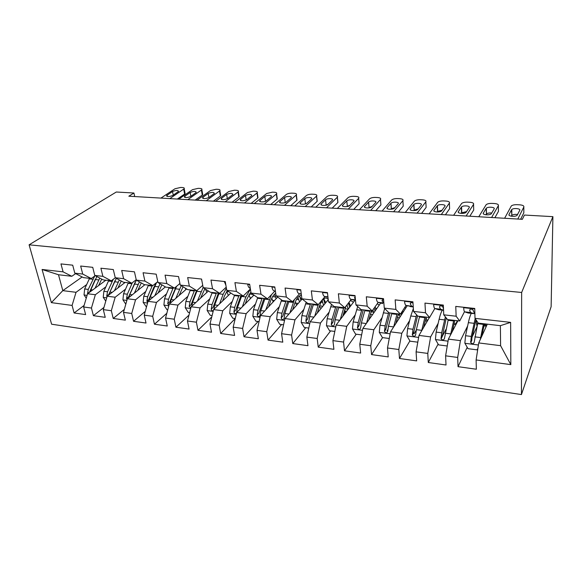 <?xml version="1.0" encoding="UTF-8"?>
<svg xmlns="http://www.w3.org/2000/svg" width="582" height="582" viewBox="0 0 582 582"><rect width="100%" height="100%" fill="white"/><g stroke="black" fill="none" stroke-linecap="round" stroke-linejoin="round"><path stroke-width="0.87" d="M134.697 196.549L133.933 193.013L128.826 196.207L522.36 219.312L524.44 215.049L552.9 216.657L551.125 306.729L521.443 394.567L51.616 324.21L29.1 244.826L521.647 292.47L521.443 394.567M82.135 276.959L62.805 290.636L51.361 302.633L72.088 305.426L74.11 312.978L85.634 314.593L83.641 306.983L91.447 308.038L93.411 315.677L105.233 317.328L103.312 309.639L111.322 310.723L113.221 318.449L125.356 320.144L123.5 312.367L131.728 313.472L133.554 321.293L146.024 323.039L144.241 315.16L152.695 316.302L154.448 324.218L167.26 326.007L165.557 318.041L174.244 319.212L175.917 327.215L189.077 329.056L187.462 320.995L196.396 322.202L197.982 330.307L211.521 332.198L209.986 324.036L219.181 325.273L220.673 333.479L234.597 335.428L233.164 327.164L242.621 328.437L244.011 336.745L258.343 338.746L257.011 330.38L266.745 331.696L268.04 340.099L282.787 342.165L281.564 333.697L291.589 335.05L292.768 343.562L307.965 345.686L306.852 337.109L317.183 338.498L318.245 347.127L333.901 349.316L332.911 340.623L343.562 342.063L344.5 350.8L360.636 353.056L359.778 344.246L370.763 345.73L371.563 354.584L388.209 356.912L387.488 347.985L398.823 349.52L399.485 358.49L416.654 360.891L416.086 351.848L427.777 353.427L428.294 362.513L446.023 364.994L445.608 355.828L457.685 357.457L458.034 366.675L476.345 369.235L476.105 359.945L478.746 342.929L500.6 345.679L500.382 325.673L478.266 323.119L475.014 318.354L510.632 322.377L510.829 364.63L476.105 359.945M51.361 302.633L42.079 269.481L63.089 271.852L71.812 276.283L75.653 273.613M475.014 318.354L474.752 308.46L455.764 306.416L456.135 316.222L443.76 314.826L443.324 305.077L424.962 303.098L425.5 312.767L413.533 311.414L412.922 301.803L395.156 299.89L395.862 309.42L384.273 308.111L383.509 298.639L366.311 296.784L367.169 306.176L355.944 304.91L355.035 295.569L338.375 293.779L339.371 303.04L328.495 301.811L327.448 292.601L311.312 290.869L312.439 299.999L301.891 298.813L300.719 289.727L285.071 288.039L286.322 297.053L276.094 295.896L274.799 286.933L259.623 285.304L260.983 294.194L251.06 293.073L249.656 284.227L234.924 282.641L236.401 291.415L226.769 290.331L225.256 281.601L210.953 280.066L212.532 288.723L203.176 287.668L201.561 279.054L187.673 277.556L189.346 286.104L180.253 285.078L178.55 276.574L165.055 275.126L166.816 283.558L157.977 282.561L156.187 274.166L143.07 272.754L144.911 281.091L136.319 280.117L134.449 271.83L121.689 270.455L123.61 278.683L115.258 277.738L113.301 269.553L100.897 268.215L102.89 276.341L94.757 275.424L92.734 267.334L80.658 266.039L82.724 274.064L74.802 273.176L72.714 265.181L60.957 263.915L63.089 271.852M467.637 325.985L460.413 340.63L448.387 339.117L457.896 320.777M457.685 357.457L460.413 340.63M445.608 355.828L448.387 339.117M510.632 322.377L500.382 325.673M438.166 323.33L430.629 336.883L418.989 335.421L429.4 317.488M427.777 353.427L430.629 336.883M416.086 351.848L418.989 335.421M456.135 316.222L459.715 320.98L464.509 311.668M459.715 320.98L447.543 319.583L443.76 314.826M409.626 320.566L401.791 333.26L390.507 331.842L407.247 305.754M398.823 349.52L401.791 333.26M387.488 347.985L390.507 331.842M425.5 312.767L429.589 317.51L434.812 308.525M429.589 317.51L417.818 316.157L413.533 311.414M381.967 317.757L373.84 329.747L362.899 328.372L380.679 303.04M370.763 345.73L373.84 329.747M359.778 344.246L362.899 328.372M395.862 309.42L400.431 314.149L406.069 305.412L413.249 306.954M400.431 314.149L389.023 312.84L384.273 308.111M355.151 314.942L346.741 326.335L336.134 325.003L354.882 300.363M343.562 342.063L346.741 326.335M332.911 340.623L336.134 325.003M367.169 306.176L372.182 310.897L378.22 302.371M372.182 310.897L361.124 309.624L355.944 304.91M329.128 312.141L320.456 323.032L310.162 321.737L328.248 299.65M317.183 338.498L320.456 323.032M306.852 337.109L310.162 321.737M339.371 303.04L344.806 307.74L351.215 299.417M344.806 307.74L334.083 306.51L328.495 301.811M303.862 309.384L294.95 319.824L284.962 318.572L302.116 298.988M291.589 335.05L294.95 319.824M281.564 333.697L284.962 318.572M312.439 299.999L318.252 304.684L325.018 296.551M318.252 304.684L307.863 303.484L301.891 298.813M279.331 306.663L270.186 316.71L260.489 315.495L277.672 297.06M266.745 331.696L270.186 316.71M257.011 330.38L260.489 315.495M286.322 297.053L292.499 301.716L299.592 293.764M292.499 301.716L282.416 300.552L276.094 295.896M255.498 303.993L246.135 313.691L236.707 312.505L253.927 295.067M242.621 328.437L246.135 313.691M233.164 327.164L236.707 312.505M260.983 294.194L267.509 298.835L274.9 291.058M267.509 298.835L257.717 297.708L251.06 293.073M232.327 301.381L222.768 310.752L213.601 309.595L230.85 293.037M219.181 325.273L222.768 310.752M209.986 324.036L213.601 309.595M236.401 291.415L243.24 296.042L250.406 288.934M243.24 296.042L233.724 294.943L226.769 290.331M209.796 298.821L200.048 307.893L191.136 306.772L208.421 290.993M196.396 322.202L200.048 307.893M187.462 320.995L191.136 306.772M212.532 288.723L219.661 293.321L226.216 287.166M219.661 293.321L210.422 292.259L203.176 287.668M187.877 296.311L177.954 305.113L169.289 304.03L186.604 288.941M174.244 319.212L177.954 305.113M165.557 318.041L169.289 304.03M189.346 286.104L196.752 290.68L202.74 285.34M196.752 290.68L187.768 289.647L180.253 285.078M166.547 293.859L156.463 302.414L148.032 301.352L165.375 286.897M152.695 316.302L156.463 302.414M144.241 315.16L148.032 301.352M166.816 283.558L174.484 288.119L179.933 283.478M174.484 288.119L165.746 287.108L157.977 282.561M145.784 291.466L135.548 299.788L127.334 298.755L144.896 284.707M131.728 313.472L135.548 299.788M123.5 312.367L127.334 298.755M144.911 281.091L152.819 285.624L157.773 281.593M152.819 285.624L144.321 284.642L136.319 280.117M125.559 289.123L115.185 297.227L107.19 296.223L125.123 282.43M111.322 310.723L115.185 297.227M103.312 309.639L107.19 296.223M123.61 278.683L131.743 283.194L136.224 279.702M131.743 283.194L123.471 282.241L115.258 277.738M105.859 286.831L95.353 294.732L87.562 293.75L105.851 280.211M91.447 308.038L95.353 294.732M83.641 306.983L87.562 293.75M102.89 276.341L111.235 280.83L115.316 277.774M111.235 280.83L103.181 279.898L94.757 275.424M86.66 284.598L76.031 292.302L62.805 290.636L58.491 274.748L71.812 276.283M72.088 305.426L76.031 292.302M82.724 274.064L91.265 278.531L95.222 275.672M91.265 278.531L83.422 277.621L74.802 273.176M133.933 193.013L116.298 192.016L29.1 244.826M552.9 216.657L521.647 292.47M487.294 324.159L478.746 342.929M42.079 269.481L58.491 274.748M500.6 345.679L510.829 364.63M74.11 312.978L84.106 305.434M93.411 315.677L103.952 307.42M113.221 318.449L124.337 309.398M133.554 321.293L145.289 311.348M154.448 324.218L166.83 313.269M175.917 327.215L188.975 315.124M197.982 330.307L211.775 316.906M220.673 333.479L235.237 318.58M244.011 336.745L258.117 321.504M268.04 340.099L281.608 324.545M292.768 343.562L305.768 327.673M318.245 347.127L330.627 330.896M343.351 314.222L345.446 311.472M344.5 350.8L356.228 334.206M371.563 354.584L382.592 337.625M387.008 330.831L387.859 329.528M399.485 358.49L409.903 340.899M414.049 333.893L416.239 330.198M428.294 362.513L438.122 344.086M442.145 336.556L446.059 329.223M458.034 366.675L467.215 347.301M472.089 337.022L476.985 326.691M160.952 198.091L175 188.743L180.675 187.448L182.406 187.535C183.985 187.659 184.581 188.059 184.203 188.743L169.806 198.615M177.343 199.051L184.618 194.053L183.701 189.194M172.534 191.507C175.99 190.161 177.99 190.139 178.543 191.434L172.709 195.479C169.216 196.854 167.187 196.883 166.627 195.559L172.534 191.507L173.232 195.123M184.327 192.504L185.112 193.588L184.618 194.053M98.584 285.587L101.719 279.127M95.07 288.192L99.762 278.087M86.252 298.188L84.034 294.878L84.652 288.963L89.555 278.334M89.832 292.069L96.838 276.53M94.721 276.035L88.26 289.407L87.489 294.019M87.416 293.604L89.577 292.004L95.222 279.455M178.761 199.139L192.504 189.659L198.207 188.342L199.982 188.437C201.641 188.568 202.26 188.99 201.852 189.71L187.826 199.67M195.174 200.099L202.281 195.028L201.408 190.125M190.168 192.467C193.675 191.085 195.712 191.078 196.265 192.431L190.59 196.49C187.04 197.895 184.981 197.909 184.421 196.534L190.168 192.467L190.874 196.294M202.005 193.493L202.725 194.606L202.281 195.028M196.985 200.208L210.408 190.59L216.14 189.259L217.952 189.354C219.698 189.499 220.345 189.943 219.901 190.7L206.254 200.754M213.412 201.176L220.345 196.025L219.509 191.071M208.196 193.442C211.768 192.031 213.827 192.038 214.38 193.45L208.88 197.524C205.271 198.964 203.183 198.964 202.623 197.524L208.196 193.442L208.909 197.502M220.083 194.504L220.731 195.654L220.345 196.025M117.928 287.966L121.245 281.019M114.479 290.614L119.317 279.964M105.771 301.134L103.232 297.307L103.851 291.32L108.689 280.539M109.161 294.703L109.903 292.062L116.349 278.342M113.228 279.331L107.554 291.771L106.717 296.027L106.993 296.9M106.717 296.027L108.841 294.405L115.025 280.604M137.774 290.403L141.302 282.932M134.398 293.102L139.404 281.863M125.807 304.182L122.926 299.81L123.559 293.735L128.316 282.801M129 297.424L129.771 294.499L136.392 280.16M132.347 282.721L127.356 294.201L126.527 298.515L127.065 299.715M126.527 298.515L128.6 296.856L135.286 281.964M215.631 201.307L228.711 191.551L234.473 190.205L236.328 190.299C238.162 190.452 238.846 190.918 238.365 191.711L225.118 201.859M232.065 202.267L238.816 197.051L238.023 192.038M226.638 194.439C230.268 192.998 232.356 193.013 232.916 194.49L227.591 198.586C223.925 200.055 221.807 200.041 221.247 198.535L226.638 194.439L227.344 198.746M238.576 195.545L239.151 196.723L238.816 197.051M234.721 202.427L247.445 192.526L253.228 191.165L255.127 191.26C257.062 191.427 257.768 191.922 257.251 192.751L244.433 202.994M251.155 203.387L257.71 198.091L256.968 193.028M245.509 195.457C249.198 193.988 251.322 194.024 251.875 195.559L246.746 199.67C243.014 201.176 240.868 201.139 240.308 199.575L245.509 195.457L246.208 200.004M257.491 196.607L257.71 198.091M158.144 292.921L161.905 284.86M154.848 295.671L160.028 283.769M146.468 307.041L143.15 302.371L143.783 296.223L148.468 285.122M149.378 300.232L150.156 297.002L156.594 282.554M152.353 285.566L147.683 296.696L146.86 301.069L147.712 302.509M146.86 301.069L148.89 299.381L153.633 287.683L156.02 283.485M179.06 295.51L183.083 286.795M175.844 298.311L181.235 285.675M167.754 309.799L166.954 309.697L163.913 305.004L164.546 298.77L169.151 287.501M185.302 288.148L185.898 289.552M170.3 303.142L171.101 299.57L176.593 286.322M173.138 287.959L168.554 299.264L167.74 303.695L168.955 305.295M167.74 303.695L169.718 301.971L176.077 286.759M254.261 203.569L266.607 193.53L272.42 192.147L274.362 192.249C276.392 192.424 277.134 192.948 276.581 193.813L264.206 204.158M270.703 204.537L277.054 199.16L276.355 194.039M264.825 196.505C266.541 194.955 272.754 195.094 271.292 196.658L266.352 200.775C264.614 202.369 258.321 202.216 259.812 200.63L264.825 196.505L265.501 201.27M276.85 197.705L277.054 199.16M200.543 298.188L204.864 288.737M197.414 301.04L203.133 287.435M189.623 312.629L188.292 312.461L185.236 307.703L185.884 301.389L190.387 289.952M205.497 289.138L206.836 292.44M191.805 306.161L192.613 302.211L197.32 290.171M194.49 290.425L190.001 301.891L189.186 306.387L190.809 308.053M189.186 306.387L191.114 304.633L196.527 290.658M201.481 279.047L202.019 281.492M274.275 204.748L286.213 194.555C287.595 193.595 289.545 193.129 292.055 193.151L294.048 193.253C296.187 193.442 296.958 193.995 296.369 194.905L284.46 205.344M290.709 205.708L296.842 200.259L296.194 195.079M284.591 197.574C286.279 195.974 292.717 196.17 291.16 197.778L286.431 201.918C284.729 203.555 278.203 203.351 279.789 201.714L284.591 197.574L285.245 202.558M296.667 198.833L296.842 200.259M222.615 300.945L224.477 295.932L227.293 290.673M219.581 303.862L223.132 294.31L226.391 288.163M212.117 315.546L210.218 315.298L207.148 310.482L207.803 304.08L212.212 292.462M226.762 291.4L228.326 295.467M213.914 309.297L214.722 304.924L219.101 293.255M216.424 292.95L212.037 304.597L211.23 309.158C211.521 310.482 212.219 311.006 213.318 310.73M211.23 309.158L213.107 307.369L218.395 293.175M224.368 281.506L225.896 285.311M294.776 205.948L306.292 195.603C307.638 194.628 309.595 194.155 312.163 194.184L314.2 194.286C316.455 194.49 317.263 195.072 316.623 196.025L305.215 206.559M311.203 206.916L317.11 201.379L316.513 196.141M304.837 198.666C306.481 197.022 313.167 197.269 311.516 198.928L306.998 203.082C305.332 204.777 298.559 204.508 300.247 202.82L304.837 198.666L305.463 203.86M305.594 203.816L306.867 203.191M316.95 199.997L317.11 201.379M245.306 303.797L247.161 298.573L250.9 292.048M242.367 306.772L245.88 296.936L250.42 289.05M235.252 318.543L232.756 318.216L229.679 313.342L230.334 306.845L234.641 295.052M248.951 294.667L250.427 298.61M238.969 295.547L234.684 307.376L233.891 312.003C234.75 313.989 235.666 314.2 236.634 312.629L237.449 307.718L241.719 295.867M253.352 295.641L252.915 294.412L249.358 294.012M233.891 312.003L235.703 310.184L240.868 295.765M247.91 284.045L247.743 284.511C248.158 286.679 248.936 287.923 250.085 288.243L250.304 288.294M315.786 207.185L326.851 196.68C328.161 195.69 330.125 195.21 332.751 195.239L334.832 195.348C337.211 195.567 338.055 196.17 337.378 197.167L326.487 207.81M332.198 208.145L337.858 202.529L337.32 197.225M325.571 199.793C327.179 198.084 334.112 198.397 332.358 200.106L328.073 204.275C326.451 206.028 319.423 205.693 321.206 203.955L325.571 199.793L326.146 205.097L328.168 204.18M337.727 201.19L337.858 202.529M268.629 306.75L270.492 301.294C271.896 297.286 273.642 294.616 275.715 293.292M265.799 309.791L271.474 294.659M259.055 321.62L255.935 321.22L252.843 316.281L253.505 309.689L257.702 297.7M271.765 298.195L273.184 301.869M262.155 298.217L257.986 310.235L257.193 314.935C258.139 317.001 259.085 317.168 260.03 315.444L260.823 310.584L264.977 298.544M276.115 298.726L275.533 296.98L272.616 296.653M257.193 314.935L258.946 313.072L263.973 298.428M274.355 294.39L275.533 296.98M272.15 286.65L271.969 287.13C272.354 289.319 273.089 290.578 274.187 290.898L275.41 291.175M337.32 208.451L347.912 197.778C349.178 196.774 351.157 196.287 353.834 196.323L355.973 196.432C358.468 196.665 359.363 197.298 358.636 198.338L348.291 209.091M353.711 209.411L359.123 203.7L358.636 198.338M346.814 200.943C348.371 199.175 355.573 199.553 353.725 201.307L349.673 205.497C348.094 207.308 340.797 206.908 342.682 205.119L346.814 200.943L347.33 206.312L349.906 205.257M292.63 309.82L294.485 304.088C296.42 298.515 298.733 295.576 301.432 295.27M289.909 312.92L294.383 299.599M283.565 324.8L279.782 324.305L276.676 319.3L277.345 312.614L281.593 299.948M295.234 302.058L296.667 305.208M285.995 300.967L281.95 313.181L281.171 317.947C282.197 320.093 283.172 320.224 284.096 318.339L284.874 313.538L288.905 301.301M301.52 299.665L299.497 295.947M299.592 296.049L300.945 300.319M299.497 301.971L298.777 299.621L296.536 299.366M281.171 317.947L282.859 316.048L287.734 301.17M297.897 297.417L298.777 299.621M297.104 289.334L296.915 289.821C297.264 292.04 297.962 293.306 299.002 293.626L301.294 294.165M359.4 209.746L369.519 198.877C370.763 197.873 372.742 197.393 375.441 197.429L377.631 197.538C380.199 197.778 381.152 198.426 380.483 199.481L370.654 210.408M375.768 210.706L380.904 204.908L380.483 199.481M368.581 202.121L368.61 202.092C370.167 200.317 377.434 200.732 375.666 202.5L371.774 206.799C370.152 208.618 362.812 208.138 364.674 206.348L368.581 202.121L369.046 207.556L372.131 206.406M317.314 313.007L319.183 306.969C321.118 301.127 323.396 298.13 326.022 297.969L328.183 299.068M314.724 316.172L318.31 304.619M308.802 328.066L304.321 327.484L301.207 322.406L301.876 315.626L306.197 302.182M324.661 302.793L325.36 301.942M319.394 306.314L320.98 308.533M310.533 303.797L306.619 316.208L305.856 321.14C306.969 323.243 307.965 323.337 308.867 321.424L309.631 316.579L313.531 304.139M325.767 302.691L323.774 298.828M323.563 298.995L324.923 303.724M323.541 305.405L322.668 302.334L321.155 302.167M305.856 321.14L307.449 319.22L312.185 303.986M322.093 300.654L322.668 302.334M322.814 292.106L322.61 292.593C322.93 294.841 323.577 296.122 324.56 296.442L327.979 297.278M382.047 211.077L391.693 199.975C392.937 198.993 394.902 198.52 397.586 198.564L399.827 198.68C402.468 198.92 403.486 199.582 402.875 200.652L393.592 211.753M398.386 212.03L403.231 206.137L402.875 200.652M390.908 203.329L390.98 203.249C392.566 201.488 399.827 201.954 398.168 203.722L394.436 208.138C392.777 209.942 385.451 209.411 387.197 207.621L390.908 203.329L391.3 208.822L394.887 207.614M390.922 209.273L391.3 208.822M342.733 316.332L345.883 306.336M350.015 300.974L351.099 300.748L353.449 302.254M340.274 319.569L343.78 307.623M334.81 331.434L329.579 330.758L326.458 325.607L327.142 318.725L331.551 304.379M349.011 305.157L349.833 304.088M344.406 310.599L346.341 311.596M335.799 306.707L332.024 319.329L331.282 324.472C332.482 326.48 333.508 326.531 334.366 324.632L335.123 319.707L338.877 307.063M350.939 305.55L350.24 305.47L349.018 302.276M348.458 302.996L349.593 307.318M350.24 305.47L350.429 306.212M348.262 309.064L346.85 305.084M331.282 324.472L332.78 322.53L337.349 306.881M347.134 304.713L347.25 305.128M349.316 294.958L349.091 295.452C349.375 297.729 349.978 299.024 350.895 299.337L355.515 300.523M405.29 212.437L414.428 201.096C415.664 200.135 417.621 199.677 420.284 199.728L422.583 199.844C425.297 200.092 426.388 200.761 425.842 201.852L417.134 213.136M421.579 213.398L426.133 207.403L425.842 201.852M413.795 204.566L413.911 204.435C415.541 202.689 422.794 203.205 421.244 204.966L417.687 209.505C415.984 211.302 408.666 210.713 410.31 208.931L413.795 204.566L414.122 210.131L418.203 208.873M355.136 296.645L354.533 297.751L355.42 299.548M413.722 210.633L414.122 210.131M368.908 319.816L371.454 310.817M377.311 303.659L379.151 305.215M366.58 323.126L370.036 310.65M361.618 334.905L355.602 334.126L352.474 328.91L353.158 321.919L357.69 306.503M370.399 314.404L372.516 314.666M361.815 309.704L358.192 322.537L357.479 327.899C358.759 329.812 359.814 329.819 360.644 327.928L361.386 322.93L364.987 310.068M376.852 308.489L375.616 308.351L375.157 306.699M374.19 308.06L375.084 311.014M373.717 312.956L372.953 309.813M375.616 308.351L375.943 309.791M357.479 327.899L358.883 325.935L363.263 309.871M376.641 297.897L376.401 298.399C376.649 300.712 377.194 302.014 378.045 302.327L382.534 303.542M429.138 213.841L437.737 202.245C438.974 201.307 440.916 200.87 443.564 200.921L445.921 201.045C448.715 201.292 449.871 201.976 449.391 203.082L441.302 214.554M445.383 214.794L449.61 208.705L449.391 203.082M437.271 205.832L437.438 205.65C439.104 203.926 446.358 204.493 444.917 206.246L441.556 210.917C439.81 212.692 432.491 212.052 434.019 210.269L437.271 205.832L437.533 211.47L442.109 210.197M383.582 299.563L381.967 300.741L383.865 303.055M437.14 212.008L437.533 211.47M395.869 323.483L398.401 313.916M404.89 307.238L405.625 308.285M393.694 326.873L397.091 313.771M406.665 305.579L406.934 306.248M389.263 338.491L382.418 337.604L379.282 332.307L379.973 325.214L384.68 308.511M388.696 312.512L385.16 325.847L384.491 331.427C385.851 333.246 386.928 333.21 387.728 331.333L388.449 326.255L391.89 313.167M400.736 313.676L401.485 314.491M400.023 317.015L399.179 314.011M401.856 311.937L402.198 313.625M384.491 331.427L385.793 329.434L389.962 312.949M404.839 300.93L404.577 301.44C404.781 303.782 405.276 305.106 406.054 305.405L413.22 306.518M453.625 215.275L461.65 203.431C462.879 202.514 464.814 202.085 467.441 202.143L469.863 202.267C472.737 202.529 473.974 203.22 473.559 204.347L466.117 216.009M469.812 216.228L473.704 210.037L473.559 204.347M461.366 207.141L461.577 206.901C463.279 205.191 470.54 205.81 469.216 207.563L466.058 212.365C464.276 214.118 456.95 213.427 458.361 211.652L461.366 207.141L461.555 212.837L466.626 211.572M413.009 303.12C411.387 302.298 410.477 302.531 410.274 303.826L411.474 306.001M461.184 213.398L461.555 212.837M421.652 330.831L424.991 316.979M423.652 327.382L426.184 317.117M417.789 342.18L410.063 341.183L406.92 335.807L407.618 328.604L410.776 315.997L413.351 308.562M416.574 314.782L412.965 329.259L412.347 335.05C413.78 336.774 414.879 336.709 415.65 334.839L416.363 329.681L419.622 316.361M427.625 317.285L428.527 317.386M427.341 321.031L426.009 317.721M413.555 333.028L417.556 315.866M433.932 304.066L433.655 304.582C433.823 306.954 434.252 308.293 434.95 308.584L438.653 309.74L443.557 310.301M478.775 216.751L486.188 204.646C487.41 203.751 489.331 203.336 491.95 203.402L494.438 203.533C497.392 203.795 498.701 204.5 498.367 205.642L491.608 217.508M494.896 217.697L498.432 211.404L498.367 205.642M486.101 208.48L486.356 208.189C488.087 206.494 495.369 207.156 494.154 208.909L491.223 213.849C489.404 215.587 482.056 214.845 483.358 213.063L486.101 208.48L486.457 213.958C487.665 213.121 489.44 212.808 491.79 213.012M443.491 308.933L442.764 306.736C441.076 305.412 439.977 305.499 439.483 307.005L440.545 309.202L443.549 310.155M485.883 214.794L486.21 214.249M450.497 335.036L453.764 320.296M452.294 331.573L454.826 320.42M447.238 345.999L438.581 344.879L435.431 339.422L436.129 332.104L439.112 319.271C440.036 315.349 441.091 312.308 442.276 310.155M445.376 316.855L441.651 332.78L441.091 338.782C442.589 340.419 443.71 340.31 444.459 338.462L448.227 319.663M456.957 321.89L455.029 324.349L454.106 323.439M454.971 320.435L455.779 320.529M456.775 320.646L457.045 322.421M441.091 338.782L442.189 336.731L446.27 317.976M463.985 307.303L463.687 307.82C463.803 310.228 464.167 311.581 464.785 311.872L468.052 312.985L473.835 313.64M463.687 307.82L463.963 307.296M504.616 218.272L511.367 205.89C512.596 205.024 514.503 204.624 517.107 204.689L519.661 204.82C522.701 205.09 524.098 205.81 523.836 206.974L517.798 219.043M520.664 219.21L523.822 212.808L523.836 206.974M474.876 313.138L474.235 312.912L472.991 309.937C471.274 308.686 470.161 308.802 469.659 310.293L470.569 312.505L473.748 313.618L474.883 313.429M511.498 209.847L511.796 209.505C513.564 207.832 520.868 208.545 519.77 210.298L517.078 215.369C515.223 217.086 507.853 216.293 509.032 214.518L511.498 209.847L511.818 215.347C513.193 214.452 515.128 214.176 517.631 214.518M511.258 216.213L511.527 215.696M480.288 339.553L483.453 323.723M481.831 336.163L484.384 323.825M477.895 348.392L477.014 349.855L468.001 348.683L464.851 343.154L465.556 335.719L468.35 322.654C469.208 318.66 470.183 315.56 471.26 313.356M475.96 319.86L477.044 326.407M475.174 318.594L471.253 336.418L470.765 342.623C472.315 344.173 473.464 344.035 474.199 342.194L477.858 322.53M485.279 324.247L483.606 327.426M485.243 323.927L485.861 327.317M470.765 342.623L471.747 340.535L471.857 338.142L475.989 319.78M167.07 195.159L167.332 196.454M84.106 294.987L87.089 295.365M95.193 279.52L98.824 279.942M89.315 278.843L92.909 279.258M90.552 289.683L92.698 289.952M84.652 288.963L88.26 289.407M184.821 196.163L185.069 197.458M202.98 197.189L203.213 198.477M103.305 297.424L106.717 297.853M114.479 281.746L118.204 282.183M108.448 281.055L112.144 281.477M109.903 292.062L112.224 292.346M103.851 291.32L107.554 291.771M123.006 299.919L126.869 300.414M134.275 284.038L138.094 284.482M128.084 283.325L131.874 283.761M129.771 294.499L132.274 294.805M123.559 293.735L127.356 294.201M221.553 198.244L221.771 199.517M240.57 199.32L240.766 200.579M143.223 302.487L147.566 303.04M154.586 286.388L158.508 286.839M148.235 285.653L152.12 286.097M150.156 297.002L152.855 297.337M143.783 296.223L147.683 296.696M163.986 305.121L168.831 305.739M175.444 288.796L179.474 289.261M168.918 288.039L172.912 288.505M171.101 299.57L173.996 299.926M164.546 298.77L168.554 299.264M260.03 200.419L260.205 201.656M185.309 307.827L190.692 308.511M196.869 291.269L201.008 291.749M190.168 290.498L194.272 290.971M192.613 302.211L195.712 302.596M185.884 301.389L190.001 301.891M279.957 201.547L280.117 202.762M207.228 310.606L213.165 311.355M218.883 293.815L223.132 294.31M228.799 291.677L226.784 291.444M211.993 293.022L216.206 293.51M214.722 304.924L218.046 305.339M207.803 304.08L212.037 304.597M225.321 281.979L224.252 281.863M300.363 202.703L300.508 203.889M229.759 313.465L236.277 314.287M241.508 296.434L245.88 296.936M251.111 297.919L250.078 297.795M234.43 295.612L238.758 296.114M237.449 307.718L241.006 308.154M230.334 306.845L234.684 307.376M249.714 284.605L247.787 284.402M321.271 203.889L321.402 205.031M252.923 316.404L260.059 317.306M264.774 299.119L269.27 299.643M274.362 300.61L272.507 300.392M257.491 298.282L261.951 298.792M260.823 310.584L264.621 311.05M253.505 309.689L257.986 310.235M274.85 287.319L272.012 287.013M275.388 291.029L274.187 290.898M342.791 206.188L342.682 205.119L342.813 206.203M276.756 319.423L284.547 320.413M288.708 301.891L293.335 302.422M298.268 303.375L295.547 303.062M281.215 301.025L285.798 301.549M284.874 313.538L288.934 314.04M277.345 312.614L281.95 313.181M300.77 290.112L296.958 289.705M301.25 293.874L299.002 293.626M364.674 206.348L364.761 207.403M301.287 322.537L309.762 323.614M313.334 304.735L318.099 305.288M322.872 306.227L319.554 305.841M305.623 303.84L310.344 304.386M309.631 316.579L313.96 317.11M301.876 315.626L306.619 316.208M307.463 319.103L305.856 321.046M327.491 293.001L322.661 292.477M327.928 296.813L324.56 296.442M387.197 207.621L387.277 208.625M326.538 325.738L335.741 326.909M338.695 307.667L343.598 308.234M348.189 309.158L344.959 308.787M330.751 306.75L335.61 307.311M335.123 319.707L339.735 320.275M327.142 318.725L332.024 319.329M332.802 322.261L331.267 324.239M355.071 295.976L349.149 295.336M355.449 299.839L350.895 299.337M410.31 208.931L410.368 209.869M355.166 296.929L354.533 297.751M352.554 329.041L362.521 330.307M364.812 310.686L369.861 311.268M374.823 310.512L375.39 310.577M373.477 312.09L371.127 311.814M356.628 309.74L361.633 310.315M361.386 322.93L366.296 323.534M353.158 321.919L358.192 322.537M358.898 325.505L357.45 327.528M383.545 299.046L376.459 298.282M383.298 302.902L378.045 302.327M434.019 210.269L434.063 211.142M382.789 299.57L381.967 300.741M379.362 332.438L390.136 333.806M391.722 313.793L396.924 314.396M403.544 311.523L402.22 311.37M400.853 313.502L402.184 313.647M399.398 315.088L398.095 314.935M383.291 312.818L388.449 313.414M388.449 326.255L393.679 326.895M379.973 325.214L385.16 325.847M385.786 328.852L384.433 330.918M412.951 302.218L404.643 301.316M413.249 306.932L410.157 306.59M458.361 211.652L458.39 212.452M410.994 302.691L410.274 303.826M407 335.945L418.633 337.422M419.462 317.001L424.831 317.619M410.776 315.997L416.086 316.615M416.363 329.681L421.761 330.343M407.618 328.604L412.965 329.259M413.518 332.3L412.252 334.417M443.339 305.492L433.721 304.459M443.557 310.279L438.653 309.74M440.545 309.202L434.95 308.584M483.358 213.063L483.373 213.783M440.101 305.936L439.483 307.005M435.511 339.561L448.045 341.154M448.075 320.311L453.618 320.951M457.365 321.802L456.935 321.751M439.112 319.271L444.597 319.904M445.157 333.21L450.73 333.901M436.129 332.104L441.651 332.78M442.116 335.858L440.96 338.018M474.767 308.882L463.759 307.696M473.748 313.618L468.052 312.985M470.569 312.505L464.785 311.872M474.868 312.978L474.235 312.912M509.032 214.518L509.032 215.151M470.154 309.304L469.659 310.293M464.931 343.293L478.426 345.002M477.604 323.723L483.315 324.385M486.814 325.214L485.366 325.047M477.516 324.138L476.462 324.014M468.35 322.654L474.01 323.308M474.868 336.862L480.63 337.567M465.556 335.719L471.253 336.418M471.624 339.524L470.576 341.743M185.112 193.588L184.203 188.743M166.627 195.559L166.765 196.236M202.725 194.606L201.852 189.71M184.421 196.534L184.559 197.247M220.731 195.654L219.901 190.7M202.623 197.524L202.762 198.28M239.151 196.723L238.365 191.711M221.247 198.535L221.378 199.335M257.993 197.815L257.251 192.751M240.308 199.575L240.439 200.412M277.279 198.935L276.581 193.813M259.812 200.63L259.943 201.518M297.016 200.084L296.369 194.905M279.789 201.714L279.913 202.645M317.219 201.263L316.623 196.025M300.247 202.82L300.363 203.802M337.916 202.463L337.378 197.167M321.206 203.955L321.322 204.98M368.61 202.092L369.075 207.519M390.98 203.249L391.373 208.742M413.911 204.435L414.246 209.993M437.438 205.65L437.7 211.281M397.39 317.583L399.499 317.83M461.577 206.901L461.766 212.597M425.224 320.849L427.304 321.097M413.547 333.035L412.347 335.05M486.356 208.189L486.457 213.958M453.931 324.218L454.891 324.334M511.796 209.505L511.818 215.347"/></g></svg>

